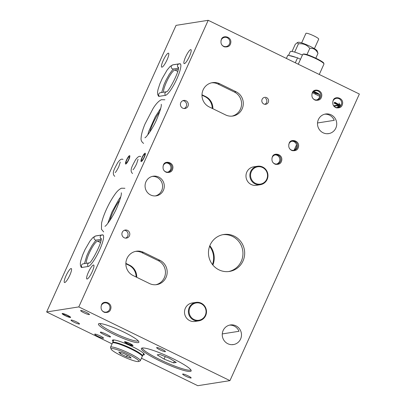 <?xml version="1.0" encoding="UTF-8"?>
<svg xmlns="http://www.w3.org/2000/svg" width="406" height="406" viewBox="0 0 406 406"><rect width="100%" height="100%" fill="white"/><g stroke="black" fill="none" stroke-linecap="round" stroke-linejoin="round"><path stroke-width="0.61" d="M149.499 283.535L133.072 275.522A12.845 12.439 -98.9 0 1 125.972 262.058A12.845 12.439 -98.9 0 1 136.309 251.243A12.845 12.439 -98.9 0 1 143.536 252.339L159.969 260.353A12.845 12.439 -98.9 0 1 167.069 273.811A12.845 12.439 -98.9 0 1 156.731 284.631A12.845 12.439 -98.9 0 1 149.499 283.535M236.089 91.761A12.845 12.439 -98.9 0 1 243.189 105.22A12.845 12.439 -98.9 0 1 232.856 116.035A12.845 12.439 -98.9 0 1 225.624 114.939L209.191 106.925A12.845 12.439 -98.9 0 1 202.097 93.466A12.845 12.439 -98.9 0 1 212.429 82.646A12.845 12.439 -98.9 0 1 219.661 83.743L236.089 91.761L234.369 92.03L217.936 84.017A12.845 12.439 -98.9 0 0 211.572 82.814M163.41 190.287A9.927 9.612 -98.9 0 1 156.229 195.834A9.927 9.612 -98.9 0 1 145.191 187.521A9.927 9.612 -98.9 0 1 153.138 176.224A9.927 9.612 -98.9 0 1 162.349 180.112A9.927 9.612 -98.9 0 1 163.41 190.287M152.286 176.402A9.927 9.612 -98.9 0 1 161.69 190.556A9.927 9.612 -98.9 0 1 155.356 195.925M335.843 128.073A9.927 9.612 -98.9 0 1 328.662 133.62A9.927 9.612 -98.9 0 1 317.624 125.312A9.927 9.612 -98.9 0 1 325.576 114.01A9.927 9.612 -98.9 0 1 334.783 117.902A9.927 9.612 -98.9 0 1 335.843 128.073M327.282 133.731L328.281 133.574A9.927 9.612 -98.9 0 1 327.794 133.716M317.528 122.967L334.26 120.333A9.927 9.612 -98.9 0 0 324.719 114.187M240.596 339.025A9.927 9.612 -98.9 0 1 233.409 344.572A9.927 9.612 -98.9 0 1 222.371 336.264A9.927 9.612 -98.9 0 1 230.324 324.967A9.927 9.612 -98.9 0 1 239.53 328.855A9.927 9.612 -98.9 0 1 240.596 339.025M232.034 344.684L233.034 344.527A9.927 9.612 -98.9 0 1 232.542 344.669M222.275 333.92L239.012 331.286A9.927 9.612 -98.9 0 0 229.471 325.14M260.358 184.7L256.48 185.314A9.343 9.049 -98.9 0 1 247.812 181.655A9.343 9.049 -98.9 0 1 246.812 172.078A9.343 9.049 -98.9 0 1 253.572 166.856L257.45 166.247A9.343 9.049 81.1 0 0 249.934 174.113A9.343 9.049 81.1 0 0 255.095 183.903A9.343 9.049 81.1 0 0 260.358 184.7A9.343 9.049 81.1 0 0 267.118 179.482A9.343 9.049 81.1 0 0 266.118 169.906A9.343 9.049 81.1 0 0 257.45 166.247M198.884 320.841L195.007 321.45A9.343 9.049 -98.9 0 1 186.344 317.791A9.343 9.049 -98.9 0 1 185.344 308.22A9.343 9.049 -98.9 0 1 192.104 302.998L195.981 302.389A9.343 9.049 81.1 0 0 188.465 310.255A9.343 9.049 81.1 0 0 193.626 320.045A9.343 9.049 81.1 0 0 198.884 320.841A9.343 9.049 81.1 0 0 205.649 315.619A9.343 9.049 81.1 0 0 204.644 306.048A9.343 9.049 81.1 0 0 195.981 302.389M243.001 260.997A18.681 18.092 -98.9 0 1 229.476 271.436A18.681 18.092 -98.9 0 1 208.699 255.795A18.681 18.092 -98.9 0 1 223.665 234.526A18.681 18.092 -98.9 0 1 240.997 241.844A18.681 18.092 -98.9 0 1 243.001 260.997M222.808 234.683A18.681 18.092 -98.9 0 1 239.535 242.483A18.681 18.092 -98.9 0 1 241.276 261.266A18.681 18.092 -98.9 0 1 228.608 271.548M234.369 92.03A12.845 12.439 -98.9 0 1 241.519 105.042A12.845 12.439 -98.9 0 1 231.988 116.141M135.452 251.41A12.845 12.439 -98.9 0 1 141.816 252.608L158.244 260.622A12.845 12.439 -98.9 0 1 165.394 273.639A12.845 12.439 -98.9 0 1 155.863 284.733M187.963 106.215A4.085 3.958 -98.9 0 1 180.462 105.078A4.085 3.958 -98.9 0 1 187.526 102.028A4.085 3.958 -98.9 0 1 187.963 106.215M182.888 100.658A4.085 3.958 -98.9 0 1 184.126 108.534M129.443 235.82A4.085 3.958 -98.9 0 1 121.942 234.683A4.085 3.958 -98.9 0 1 129.006 231.633A4.085 3.958 -98.9 0 1 129.443 235.82M124.368 230.268A4.085 3.958 -98.9 0 1 125.611 238.139M288.778 144.465A4.669 4.522 -98.9 0 1 296.75 142.963A4.669 4.522 -98.9 0 1 291.239 149.961A4.669 4.522 -98.9 0 1 289.387 148.312M291.904 141.247A4.669 4.522 -98.9 0 1 293.35 150.413M163.065 166.201A4.669 4.522 -98.9 0 1 171.033 164.704A4.669 4.522 -98.9 0 1 165.521 171.702A4.669 4.522 -98.9 0 1 163.669 170.048M166.186 162.989A4.669 4.522 -98.9 0 1 167.632 172.154M271.964 158.122A4.669 4.522 -98.9 0 1 279.932 156.62A4.669 4.522 -98.9 0 1 274.426 163.618A4.669 4.522 -98.9 0 1 272.568 161.969M275.09 154.904A4.669 4.522 -98.9 0 1 276.532 164.07M262.124 99.313A3.502 3.39 -98.9 0 1 268.554 100.287A3.502 3.39 -98.9 0 1 262.499 102.906A3.502 3.39 -98.9 0 1 262.124 99.313M265.504 98.298A3.502 3.39 -98.9 0 1 264.869 104.296M319.766 95.166L319.4 94.984A4.669 0.65 24.3 0 0 319.07 94.715L319.695 94.613A4.669 4.522 -98.9 0 1 316.492 99.983M319.715 96.334L315.163 94.116A4.669 0.964 -64 0 1 315.467 93.654L315.163 94.116M209.826 245.706A18.681 18.092 -98.9 0 1 212.871 265.052M212.47 264.55A18.681 18.092 81.1 0 0 209.597 246.305M201.98 95.166L205.015 96.648A12.845 12.439 -98.9 0 1 212.231 108.407M201.985 94.765L205.649 96.552A12.845 12.439 -98.9 0 1 212.856 108.712M136.736 277.308A12.845 12.439 -98.9 0 0 129.524 265.143L125.865 263.357M125.855 263.763L128.895 265.245A12.845 12.439 -98.9 0 1 136.111 277.004M149.753 132.148A16.347 3.37 116 0 1 159.807 111.538M109.787 220.661A16.347 3.37 116 0 1 119.841 200.051M112.061 343.882L46.639 311.97L176.047 25.365L208.212 20.3L78.805 306.911L229.953 380.635L197.788 385.7L141.455 358.224M208.212 20.3L359.361 94.03L229.953 380.635M145.069 153.179A4.669 0.964 116 0 1 145.211 153.199A4.669 0.964 116 0 1 144.028 157.817A4.669 0.964 116 0 1 141.115 161.593A4.669 0.964 116 0 1 142.156 157.274A4.669 0.964 116 0 1 145.069 153.179M129.56 155.62A4.669 0.964 116 0 1 129.702 155.64A4.669 0.964 116 0 1 128.519 160.258A4.669 0.964 116 0 1 125.606 164.034A4.669 0.964 116 0 1 126.647 159.715A4.669 0.964 116 0 1 129.56 155.62M80.865 266.63A17.514 3.613 -64 0 0 81.403 267.392A17.514 3.613 -64 0 0 81.941 267.458L88.148 266.483A17.514 3.613 -64 0 0 99.069 251.131A17.514 3.613 -64 0 0 102.962 234.937A17.514 3.613 -64 0 0 102.419 234.871L96.217 235.845A17.514 3.613 -64 0 0 95.841 235.957M158.193 95.689A17.514 3.613 -64 0 0 158.665 96.273A17.514 3.613 -64 0 0 159.182 96.339L165.44 95.354A17.514 3.613 -64 0 0 176.356 79.957A17.514 3.613 -64 0 0 180.223 63.813A17.514 3.613 -64 0 0 179.711 63.742L173.453 64.727A17.514 3.613 -64 0 0 173.103 64.833M93.451 265.011A7.76 1.599 116 0 1 93.69 265.042A7.76 1.599 116 0 1 91.726 272.72A7.76 1.599 116 0 1 86.884 278.993A7.76 1.599 116 0 1 88.609 271.817A7.76 1.599 116 0 1 93.451 265.011M71.05 268.539A7.76 1.599 116 0 1 71.289 268.569A7.76 1.599 116 0 1 69.324 276.247A7.76 1.599 116 0 1 64.488 282.52A7.76 1.599 116 0 1 66.208 275.344A7.76 1.599 116 0 1 71.05 268.539M168.297 53.161A7.76 1.599 116 0 1 168.536 53.191A7.76 1.599 116 0 1 166.572 60.864A7.76 1.599 116 0 1 161.735 67.142A7.76 1.599 116 0 1 163.456 59.961A7.76 1.599 116 0 1 168.297 53.161M190.698 49.633A7.76 1.599 116 0 1 190.937 49.664A7.76 1.599 116 0 1 188.973 57.342A7.76 1.599 116 0 1 184.131 63.615A7.76 1.599 116 0 1 185.857 56.439A7.76 1.599 116 0 1 190.698 49.633M46.639 311.97L78.805 306.911M142.232 348.003A27.319 3.811 24.3 0 1 170.429 357.447A27.319 3.811 24.3 0 1 191.16 370.967A27.319 3.811 24.3 0 1 164.694 363.197A27.319 3.811 24.3 0 1 141.359 348.48A27.319 3.811 24.3 0 1 142.232 348.003A26.852 3.745 -155.7 0 0 163.826 361.462A26.852 3.745 -155.7 0 0 190.353 370.191A26.852 3.745 -155.7 0 0 190.947 370.003M138.172 342.613A22.183 3.096 24.3 0 1 113.878 334.28A22.183 3.096 24.3 0 1 98.825 323.663A22.183 3.096 24.3 0 1 119.937 330.276A22.183 3.096 24.3 0 1 138.862 341.735A22.183 3.096 24.3 0 1 138.172 342.613M100.449 332.108C101.49 331.773 110.615 336.056 110.488 336.818C110.889 337.929 100.226 333.113 100.318 332.225L100.449 332.108M62.275 313.488A4.669 0.65 24.3 0 1 67.097 315.102A4.669 0.65 24.3 0 1 70.639 317.411A4.669 0.65 24.3 0 1 66.117 316.081A4.669 0.65 24.3 0 1 62.128 313.569A4.669 0.65 24.3 0 1 62.275 313.488M71.151 320.04A4.669 0.65 24.3 0 1 75.973 321.653A4.669 0.65 24.3 0 1 79.515 323.963A4.669 0.65 24.3 0 1 74.993 322.638A4.669 0.65 24.3 0 1 71.004 320.121A4.669 0.65 24.3 0 1 71.151 320.04M182.796 374.017A4.669 0.65 24.3 0 1 187.618 375.631A4.669 0.65 24.3 0 1 191.16 377.94A4.669 0.65 24.3 0 1 186.638 376.611A4.669 0.65 24.3 0 1 182.649 374.099A4.669 0.65 24.3 0 1 182.796 374.017M124.662 341.695A4.669 0.65 24.3 0 1 129.484 343.309A4.669 0.65 24.3 0 1 133.026 345.618A4.669 0.65 24.3 0 1 128.504 344.293A4.669 0.65 24.3 0 1 124.515 341.776A4.669 0.65 24.3 0 1 124.662 341.695M113.117 341.542A17.514 2.446 24.3 0 1 112.411 340.264A17.514 2.446 24.3 0 1 112.969 339.954A17.514 2.446 24.3 0 1 131.047 346.008A17.514 2.446 24.3 0 1 144.338 354.677A17.514 2.446 24.3 0 1 142.912 354.996M94.862 334.108A4.826 0.675 24.3 0 1 99.846 335.772A4.826 0.675 24.3 0 1 103.505 338.162A4.826 0.675 24.3 0 1 98.831 336.792A4.826 0.675 24.3 0 1 94.71 334.189A4.826 0.675 24.3 0 1 94.862 334.108M156.792 347.546A4.826 0.675 24.3 0 1 161.771 349.211A4.826 0.675 24.3 0 1 165.435 351.601A4.826 0.675 24.3 0 1 160.761 350.231A4.826 0.675 24.3 0 1 156.635 347.627A4.826 0.675 24.3 0 1 156.792 347.546M80.804 310.478A4.826 0.675 24.3 0 1 85.788 312.148A4.826 0.675 24.3 0 1 89.452 314.538A4.826 0.675 24.3 0 1 84.773 313.163A4.826 0.675 24.3 0 1 80.652 310.565A4.826 0.675 24.3 0 1 80.804 310.478M311.925 94.035A4.669 4.522 -98.9 0 1 319.892 92.538A4.669 4.522 -98.9 0 1 317.015 99.932A4.669 4.522 -98.9 0 1 312.529 97.882M220.991 40.681A4.669 4.522 -98.9 0 1 228.964 39.179A4.669 4.522 -98.9 0 1 226.081 46.578A4.669 4.522 -98.9 0 1 221.595 44.528M101.099 306.215A4.669 4.522 -98.9 0 1 109.067 304.718A4.669 4.522 -98.9 0 1 106.189 312.112A4.669 4.522 -98.9 0 1 101.703 310.062M332.798 101.647A4.669 4.522 -98.9 0 1 340.766 100.145A4.669 4.522 -98.9 0 1 337.888 107.544A4.669 4.522 -98.9 0 1 333.402 105.494M339.081 103.022L339.594 104.834L340.39 104.707A4.669 4.522 -98.9 0 1 337.366 107.595A4.669 0.964 116 0 1 338.497 105.499L337.736 105.129L333.6 105.778M178.219 69.482L174.849 70.015A12.845 2.649 -64 0 0 167.724 79.459A12.845 2.649 -64 0 0 163.522 92.223M100.957 240.606L97.547 241.144A12.845 2.649 -64 0 0 90.426 250.649A12.845 2.649 -64 0 0 86.26 263.342M100.465 242.565L97.547 241.144M340.213 105.139L339.594 104.834M315.097 94.025A4.669 0.65 24.3 0 1 312.513 92.705M112.893 339.969A17.514 2.446 -155.7 0 0 113.497 340.7M143.293 354.154A17.514 2.446 -155.7 0 0 144.237 354.123M138.202 340.822A21.016 2.933 24.3 0 1 137.624 341.06A21.016 2.933 24.3 0 1 116.431 334.026A21.016 2.933 24.3 0 1 99.947 323.546M296.512 144.861L294.142 150.098M338.497 105.499L333.971 106.21M338.051 106.905A4.669 0.964 116 0 1 338.949 105.372M339.355 104.794A4.669 0.964 116 0 1 339.629 104.454M335.107 102.901L334.042 103.068A3.502 0.721 116 0 1 334.996 102.327A3.502 0.721 116 0 1 335.107 102.901L339.812 105.291A3.172 0.655 116 0 1 339.715 105.971M334.042 103.068L339.04 105.413A3.172 0.655 116 0 0 337.762 107.463M334.996 102.327L339.974 105.144A3.152 0.65 116 0 1 340.086 105.398M339.812 105.291L339.04 105.413M313.605 91.746A2.334 0.325 24.3 0 1 316.015 92.553A2.334 0.325 24.3 0 1 317.786 93.71A2.334 0.325 24.3 0 1 315.523 93.045A2.334 0.325 24.3 0 1 313.528 91.786A2.334 0.325 24.3 0 1 313.605 91.746M313.706 91.462A3.502 0.487 24.3 0 1 317.147 92.933A3.502 0.487 24.3 0 1 318.852 94.187A3.502 0.487 24.3 0 1 316.604 93.674A3.502 0.487 24.3 0 1 313.117 91.954M69.462 316.995A3.502 0.487 -155.7 0 0 69.578 316.929A3.502 0.487 -155.7 0 0 66.584 315.046A3.502 0.487 -155.7 0 0 63.189 314.046A3.502 0.487 -155.7 0 0 65.848 315.782A3.502 0.487 -155.7 0 0 69.462 316.995M70.492 317.492A4.669 0.65 -155.7 0 0 70.639 317.411A4.669 0.65 -155.7 0 0 66.65 314.894A4.669 0.65 -155.7 0 0 62.128 313.569A4.669 0.65 -155.7 0 0 65.67 315.878A4.669 0.65 -155.7 0 0 70.492 317.492M131.849 345.202A3.502 0.487 -155.7 0 0 131.96 345.141A3.502 0.487 -155.7 0 0 128.971 343.253A3.502 0.487 -155.7 0 0 125.576 342.253A3.502 0.487 -155.7 0 0 128.235 343.989A3.502 0.487 -155.7 0 0 131.849 345.202M132.879 345.699A4.669 0.65 -155.7 0 0 133.026 345.618A4.669 0.65 -155.7 0 0 129.037 343.1A4.669 0.65 -155.7 0 0 124.515 341.776A4.669 0.65 -155.7 0 0 128.057 344.085A4.669 0.65 -155.7 0 0 132.879 345.699M126.23 162.999A3.502 0.721 -64 0 0 128.413 159.928A3.502 0.721 -64 0 0 129.189 156.686A3.502 0.721 -64 0 0 127.007 159.517A3.502 0.721 -64 0 0 126.119 162.984A3.502 0.721 -64 0 0 126.23 162.999M125.753 164.049A4.669 0.964 -64 0 0 128.666 159.959A4.669 0.964 -64 0 0 129.702 155.64A4.669 0.964 -64 0 0 126.789 159.411A4.669 0.964 -64 0 0 125.606 164.034A4.669 0.964 -64 0 0 125.753 164.049M141.735 160.558A3.502 0.721 -64 0 0 143.922 157.487A3.502 0.721 -64 0 0 144.698 154.244A3.502 0.721 -64 0 0 142.516 157.076A3.502 0.721 -64 0 0 141.628 160.543A3.502 0.721 -64 0 0 141.735 160.558M141.263 161.608A4.669 0.964 -64 0 0 144.171 157.518A4.669 0.964 -64 0 0 145.211 153.199A4.669 0.964 -64 0 0 142.298 156.975A4.669 0.964 -64 0 0 141.115 161.593A4.669 0.964 -64 0 0 141.263 161.608M129.524 356.326L131.113 358.062L126.54 356.793L120.374 353.788L118.785 352.048L123.358 353.316L129.524 356.326M120.374 353.788L120.892 352.631M126.54 356.793L127.251 355.214M138.299 361.568A15.179 2.116 24.3 0 1 123.607 356.772A15.179 2.116 24.3 0 1 111.132 349.145A15.179 2.116 24.3 0 1 125.819 353.124A15.179 2.116 24.3 0 1 138.522 361.513A15.179 2.116 24.3 0 1 138.299 361.568M111.132 349.145L110.544 347.637A16.347 2.284 24.3 0 1 110.528 347.277A16.347 2.284 24.3 0 1 126.362 351.921A16.347 2.284 24.3 0 1 140.324 360.731A16.347 2.284 24.3 0 1 140.04 360.954L138.522 361.513M110.528 347.277L112.432 343.06A16.347 2.284 24.3 0 1 128.266 347.709A16.347 2.284 24.3 0 1 142.227 356.514L140.324 360.731M112.802 342.806L112.883 342.628A16.113 2.248 24.3 0 1 128.489 347.211A16.113 2.248 24.3 0 1 142.252 355.889L142.171 356.067M112.67 342.852A16.347 2.284 24.3 0 1 112.67 342.532A16.347 2.284 24.3 0 1 128.504 347.181A16.347 2.284 24.3 0 1 142.465 355.986A16.347 2.284 24.3 0 1 142.227 356.194M176.28 362.467L169.388 358.254L159.847 354.453L157.198 354.874L164.085 359.087L173.626 362.888L176.28 362.467M165.212 356.59L164.085 359.087M174.347 361.289L173.626 362.888M292.041 51.471L295.253 44.355L297.334 42.61L298.41 43.858L294.68 52.12M298.41 43.858C303.145 43.275 306.931 44.782 309.773 48.38C313.452 47.964 316.188 49.633 317.974 53.399L315.817 58.18M306.956 54.622L309.773 48.38M317.974 53.399L317.132 50.862A10.51 1.467 -155.7 0 0 316.863 50.471A10.51 1.467 -155.7 0 0 307.672 45.213A10.51 1.467 -155.7 0 0 298.324 42.265A10.51 1.467 -155.7 0 0 298.166 42.3L297.334 42.61M289.448 55.602A13.779 1.923 24.3 0 1 295.959 57.403M299.679 58.885A13.779 1.923 24.3 0 1 300.516 59.251M302.419 55.033A13.779 1.923 -155.7 0 0 290.691 51.4A13.779 1.923 -155.7 0 0 290.249 51.638L288.57 55.358M314.401 48.659L318.71 39.118A7.003 0.979 -155.7 0 0 313.391 35.652A7.003 0.979 -155.7 0 0 306.16 33.231A7.003 0.979 -155.7 0 0 305.936 33.353L301.633 42.894M205.279 315.35A8.754 8.48 -98.9 0 1 190.637 316.558A8.754 8.48 -98.9 0 1 196.819 302.871A8.754 8.48 -98.9 0 1 205.279 315.35M266.747 179.208A8.754 8.48 -98.9 0 1 252.106 180.416A8.754 8.48 -98.9 0 1 258.287 166.729A8.754 8.48 -98.9 0 1 266.747 179.208M295.314 62.783L297.542 57.845L287.864 55.16L286.387 58.434M297.542 57.845L300.501 59.286M219.661 83.743L217.936 84.017M143.536 252.339L141.816 252.608M159.969 260.353L158.244 260.622M205.649 96.552L205.015 96.648M129.524 265.143L128.895 265.245M177.732 71.42L174.849 70.015M298.268 64.229L302.683 54.455A11.678 1.629 24.3 0 1 303.054 54.252A11.678 1.629 24.3 0 1 315.107 58.286A11.678 1.629 24.3 0 1 323.963 64.067L319.268 74.471M323.729 63.458A11.211 1.563 -155.7 0 0 315.244 57.916A11.211 1.563 -155.7 0 0 303.658 54.034M101.155 239.327L96.329 240.088A2.081 2.015 81.1 0 1 94.177 237.14A2.081 2.015 81.1 0 1 95.684 235.982L101.886 235.003A2.081 2.015 81.1 0 0 101.185 238.835M88.29 266.453A2.081 2.015 -98.9 0 1 89.213 262.88L83.103 263.839A2.081 2.015 -98.9 0 0 82.093 267.437M178.422 68.203L173.54 68.974A2.081 2.015 81.1 0 1 171.388 66.026A2.081 2.015 81.1 0 1 172.89 64.869L179.153 63.879A2.081 2.015 81.1 0 0 178.452 67.711M165.552 95.329A2.081 2.015 -98.9 0 1 166.475 91.756L160.314 92.725A2.081 2.015 -98.9 0 0 159.299 96.318M318.959 93.898L318.852 94.187M113.837 339.944L112.67 342.532M143.633 353.398L142.465 355.986M302.683 54.455L303.394 53.993L305.49 54.226C308.509 54.551 322.684 60.996 323.749 63.087L323.963 64.067M124.921 188.293L121.485 188.191C119.161 189.237 116.847 191.48 114.533 194.916C111.604 199.087 108.854 204.005 106.281 209.658C103.956 214.825 102.388 219.326 101.571 223.168L101.454 229.258L103.647 231.902M120.78 196.773L118.73 199.605L111.858 212.176L107.783 223.422M104.951 226.269C105.839 226.584 113.274 216.687 117.39 206.471C120.399 198.828 121.693 194.266 121.277 192.789M161.243 104.281L161.243 104.276C161.669 106.027 160.147 111.102 156.675 119.506C152.905 128.519 145.942 137.862 144.917 137.756M147.748 134.909L148.804 131.29L155.244 116.806L160.746 108.265M164.887 99.78L161.37 99.714C158.67 101.003 155.904 103.941 153.057 108.529L145.018 123.982C142.613 129.763 141.308 134.432 141.105 137.984C140.78 140.141 141.618 141.943 143.612 143.394M89.305 262.865L89.183 262.895C90.65 264.235 102.596 242.006 101.155 238.347L101.16 238.352M103.16 235.079L101.886 235.003M96.42 240.073L94.913 241.468L91.929 245.64L88.655 251.618L86.676 256.084L84.478 263.626M95.684 235.982L92.994 237.48L89.944 241.108L85.027 249.583L82.641 254.983L80.769 260.774L80.317 263.509L80.439 265.575L81.636 267.463M281.363 161.598C280.566 163.785 278.567 164.679 275.359 164.283C272.365 162.953 271.34 160.563 272.284 157.117C273.532 151.575 284.19 154.397 281.363 161.598M342.197 105.124C341.4 107.311 339.401 108.204 336.193 107.808C333.199 106.479 332.174 104.088 333.118 100.642C334.366 95.1 345.024 97.922 342.197 105.124M298.177 147.941C297.38 150.129 295.38 151.022 292.178 150.626C289.179 149.296 288.153 146.911 289.102 143.46C290.346 137.918 301.003 140.74 298.177 147.941M321.324 97.516C320.527 99.698 318.527 100.592 315.32 100.196C312.326 98.871 311.3 96.481 312.244 93.035C313.493 87.488 324.15 90.315 321.324 97.516M230.39 44.158C229.593 46.345 227.593 47.238 224.386 46.842C221.392 45.513 220.367 43.127 221.311 39.676C222.559 34.134 233.217 36.956 230.39 44.158M172.459 169.683C171.667 171.87 169.662 172.763 166.46 172.367C163.466 171.038 162.441 168.647 163.385 165.201C164.633 159.654 175.29 162.481 172.459 169.683M110.498 309.697C109.701 311.879 107.702 312.772 104.494 312.376C101.5 311.052 100.475 308.661 101.419 305.216C102.667 299.669 113.325 302.495 110.498 309.697M166.572 91.741L166.45 91.771C167.917 93.116 179.863 70.888 178.422 67.223L178.422 67.234M180.426 63.955L179.153 63.879M173.626 68.959L172.124 70.355L169.14 74.526L165.866 80.505L163.887 84.971L161.69 92.507M172.89 64.869L170.205 66.366L167.15 69.994L162.233 78.47L159.852 83.864L157.98 89.66L157.528 92.39L157.65 94.461L158.812 96.323M120.267 162.085L118.77 166.754C116.974 170.307 115.766 172.24 115.152 172.57L115.152 172.57M122.982 159.467C121.643 158.492 119.856 159.604 117.623 162.811C114.67 168.475 111.361 173.367 114.761 176.321M138.07 159.279L136.578 163.953C134.777 167.5 133.569 169.439 132.955 169.764L132.96 169.764M140.786 156.665C139.446 155.686 137.659 156.802 135.426 160.005C132.473 165.673 129.169 170.566 132.569 173.519"/></g></svg>
